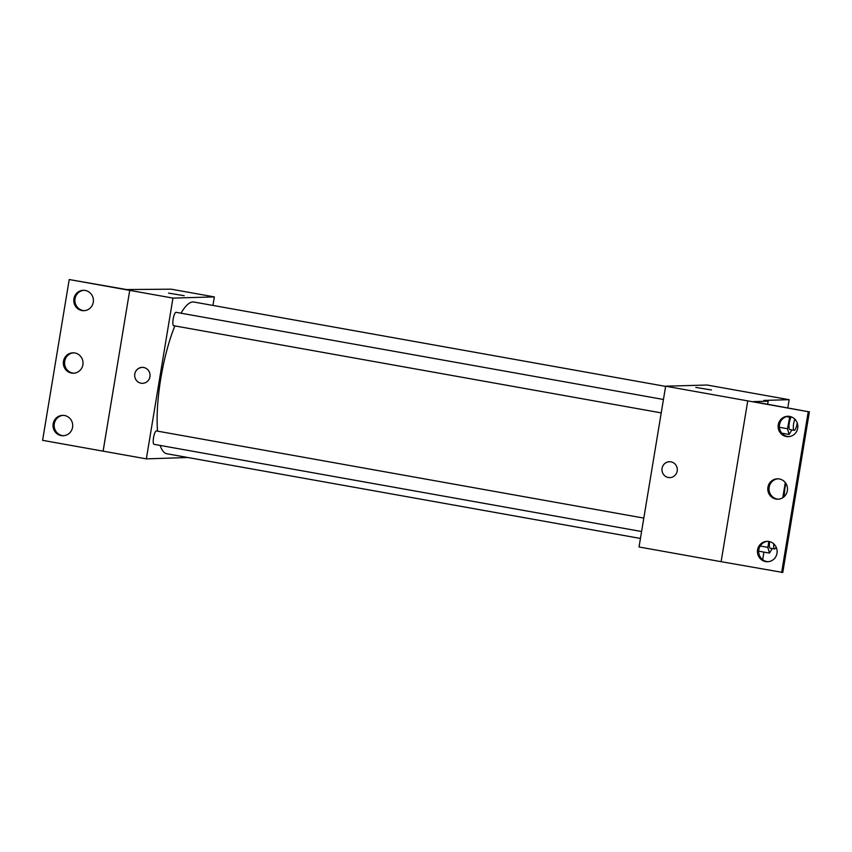<?xml version="1.0" encoding="UTF-8"?>
<svg xmlns="http://www.w3.org/2000/svg" width="852" height="852" viewBox="0 0 852 852"><rect width="100%" height="100%" fill="white"/><g stroke="black" fill="none" stroke-linecap="round" stroke-linejoin="round"><path stroke-width="1.28" d="M784.255 496.599A18.126 4.505 -79.9 0 1 785.832 483.318M785.288 482.562L782.775 497.728M762.657 559.743L763.924 552.107M783.361 434.69L783.563 433.476M787.812 407.81L789.154 399.695L763.839 400.419L768.163 401.196L753.221 401.622L808.25 411.697L665.646 386.201L639.032 546.984L721.122 561.67L747.747 400.887M758.674 551.169L769.484 553.097L772.231 548.55M809.4 411.665L782.786 572.459L721.122 561.67M789.154 399.695L707.043 385.019L665.646 386.201M669.406 461.752A7.934 7.668 -91.6 0 0 662.068 468.334A7.934 7.668 88.4 0 1 677.297 469.463A7.934 7.668 88.4 0 1 669.853 477.61A7.934 7.668 88.4 0 1 662.068 468.334A7.934 7.668 -91.6 0 0 669.853 477.61M711.463 389.992L695.807 387.404M781.635 572.491L808.25 411.697M768.962 541.489A10.203 9.862 -91.6 0 0 757.439 551.819A10.203 9.862 -91.6 0 0 767.588 561.734A10.203 9.862 -91.6 0 0 768.962 541.489M789.666 416.426A10.203 9.862 -91.6 0 0 778.142 426.756A10.203 9.862 -91.6 0 0 788.292 436.671A10.203 9.862 -91.6 0 0 789.666 416.426M779.314 478.952A10.203 9.862 -91.6 0 0 767.79 489.282A10.203 9.862 -91.6 0 0 777.94 499.197A10.203 9.862 -91.6 0 0 779.314 478.952M767.663 404.21L768.163 401.196M767.588 541.339A10.203 9.862 -91.6 0 0 768.163 561.692M788.292 416.287A10.203 9.862 -91.6 0 0 788.867 436.639M777.94 478.813A10.203 9.862 -91.6 0 0 778.515 499.165M640.438 538.453L166.779 453.743A77.063 19.17 -79.9 0 1 160.144 445.426M157.567 431.144A77.063 19.17 -79.9 0 1 174.873 325.922M180.997 313.195A77.063 19.17 -79.9 0 1 193.915 302.034L665.614 386.393M173.787 325.72A6.795 1.693 -79.9 0 1 173.701 325.709A6.795 1.693 -79.9 0 1 173.233 318.723A6.795 1.693 -79.9 0 1 176.098 312.322L663.452 399.481M154.148 444.339A6.795 1.693 -79.9 0 1 154.063 444.339A6.795 1.693 -79.9 0 1 153.594 437.342A6.795 1.693 -79.9 0 1 156.459 430.952L643.814 518.101M212.936 305.442L214.353 296.911L172.956 298.093L146.342 458.877L187.77 457.503M142.135 367.468A7.934 7.668 -91.6 0 0 134.797 374.039A7.934 7.668 88.4 0 1 150.037 375.178A7.934 7.668 88.4 0 1 142.593 383.325A7.934 7.668 88.4 0 1 134.797 374.039A7.934 7.668 -91.6 0 0 142.593 383.325M214.353 296.911L171.135 289.179L126.554 289.552L69.214 279.541L129.728 290.362L103.124 451.155L146.342 458.877M69.214 279.541L42.6 440.335L103.103 451.155L129.728 290.362L172.956 298.093M184.192 295.708L168.547 293.109M74.859 352.973A10.203 9.862 -91.6 0 0 63.336 363.314A10.203 9.862 -91.6 0 0 73.485 373.219A10.203 9.862 -91.6 0 0 74.859 352.973M81.888 310.543A10.203 9.862 -91.6 0 0 93.411 300.213A10.203 9.862 -91.6 0 0 83.262 290.308A10.203 9.862 -91.6 0 0 81.888 310.543M61.184 435.606A10.203 9.862 -91.6 0 0 72.708 425.276A10.203 9.862 -91.6 0 0 62.558 415.361A10.203 9.862 -91.6 0 0 61.184 435.606M73.485 352.834A10.203 9.862 -91.6 0 0 74.06 373.187M83.837 290.308A10.203 9.862 -91.6 0 0 83.038 310.511A10.203 9.862 -91.6 0 0 84.412 310.66M63.133 415.361A10.203 9.862 -91.6 0 0 62.334 435.574A10.203 9.862 -91.6 0 0 63.708 435.713M768.834 541.467L767.854 547.367L769.484 553.097M770.293 548.198A6.795 1.693 -79.9 0 1 770.208 548.187A6.795 1.693 -79.9 0 1 769.665 541.638M760.144 545.994L767.854 547.367M776.14 547.016A6.795 1.693 -79.9 0 1 774.617 548.965A6.795 1.693 -79.9 0 1 774.532 548.965A6.795 1.693 -79.9 0 1 773.786 543.864M789.825 416.458L787.493 428.748L789.122 434.467L791.87 429.919M789.932 429.568A6.795 1.693 -79.9 0 1 789.847 429.557A6.795 1.693 -79.9 0 1 789.133 424.253A6.795 1.693 -79.9 0 1 791.284 416.862M786.492 416.617L789.421 417.139M779.324 427.278L787.493 428.748M781.731 433.146L789.122 434.467M797.206 422.816A6.795 1.693 -79.9 0 1 794.256 430.345A6.795 1.693 -79.9 0 1 794.171 430.335A6.795 1.693 -79.9 0 1 793.35 426.224A6.795 1.693 -79.9 0 1 794.841 419.141M173.701 325.709L661.227 412.89M154.063 444.339L641.588 531.52M770.208 548.187L774.532 548.965M789.847 429.557L794.171 430.335"/></g></svg>
